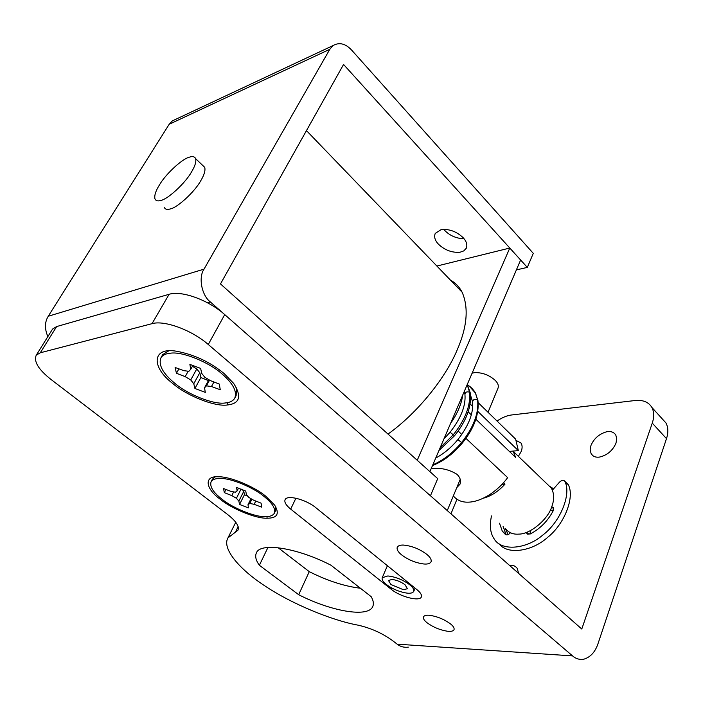 <?xml version="1.0" encoding="UTF-8"?>
<svg xmlns="http://www.w3.org/2000/svg" width="703" height="703" viewBox="0 0 703 703"><rect width="100%" height="100%" fill="white"/><g stroke="black" fill="none" stroke-linecap="round" stroke-linejoin="round"><path stroke-width="1.05" d="M168.492 350.99L162.701 354.637L161.128 357.405C158.061 364.558 162.534 373.108 174.546 383.065C187.455 394.401 213.782 404.919 225.303 402.96C229.644 402.617 232.763 401.114 234.644 398.452C237.421 391.756 233.211 383.592 222.034 373.943C209.476 362.476 182.49 351.298 170.583 353.178C166.172 353.504 163.026 354.918 161.128 357.405M234.644 398.452L236.12 395.657L236.603 387.898M192.402 366.307L196.787 368.943L199.801 372.739L200.882 377.537L208.422 380.604M183.878 370.674L175.109 367.467L176.444 373.284L185.188 376.641L190.733 379.954L193.773 383.733L194.907 388.469L205.294 392.388L204.538 387.775L206.445 385.859L211.48 386.518L220.267 389.743L219.283 384.031L210.39 380.613L204.793 377.256L201.735 373.39L200.619 368.398L189.88 364.382L190.759 369.277L188.896 371.298L183.878 370.674M192.974 365.27L190.759 369.277M213.932 381.975L211.48 386.518M209.556 380.112L206.445 385.859M208.905 379.725L204.538 387.775M200.882 377.537L194.907 388.469M199.801 372.739L193.773 383.733M196.787 368.943L190.733 379.954M188.193 371.21L185.188 376.641M178.913 368.855L176.444 373.284M215.136 476.968L212.42 479.165L211.146 481.625C209.476 486.45 213.106 492.32 222.043 499.227C232.649 508.005 255.145 517.206 265.295 516.661C269.759 516.758 272.764 515.642 274.311 513.331C275.848 508.779 272.421 503.146 264.029 496.441C253.765 487.671 231.023 478.084 220.505 478.462C215.856 478.321 212.737 479.376 211.146 481.625M274.811 511.81L275.514 510.844L275.857 506.951M242.245 489.499L243.774 491.3L244.451 494.701L247.816 496.221M231.006 491.397L223.536 488.55L224.336 492.636L231.77 495.589L236.419 498.278L238.853 501.098L239.556 504.446L248.414 507.9L248.018 504.666L249.793 503.48L254.152 504.297L261.63 507.162L261.094 503.155L253.546 500.158L248.862 497.443L246.419 494.569L245.742 491.072L236.63 487.539L237.096 490.949L235.347 492.197L231.006 491.397M238.528 488.119L237.096 490.949M255.769 501.046L254.152 504.297M251.92 499.218L249.793 503.48M250.997 498.682L248.018 504.666M244.451 494.701L239.556 504.446M243.774 491.3L238.853 501.098M241.076 489.033L236.419 498.278M233.651 491.88L231.77 495.589M225.953 489.473L224.336 492.636M509.789 248.036L417.231 460.28L429.902 471.634L520.624 260.013L509.789 248.036L436.888 266.042M438.479 244.222C444.867 250.198 452.055 252.869 460.043 252.228L463.795 250.892L466.3 248.229C467.548 244.82 466.493 241.305 463.145 237.693C456.625 231.524 449.305 228.818 441.185 229.573L435.227 233.422C433.9 236.946 434.981 240.54 438.479 244.222M443.769 229.31L444.876 230.602C450.078 235.786 456.475 238.51 464.068 238.765M431.185 468.655L431.914 468.593C440.869 467.592 449.252 469.516 457.055 474.358C460.289 477.653 461.265 480.949 459.964 484.253L456.792 487.601M191.48 172.007C194.995 166.242 196.374 161.795 195.627 158.65C194.643 156.532 192.49 156.066 189.151 157.252C182.051 158.913 165.442 174.344 159.353 185.074C155.653 191.014 154.185 195.627 154.968 198.914C155.873 200.865 157.85 201.374 160.89 200.425C167.789 199.248 185.355 183.105 191.48 172.007M164.23 207.35C165.179 209.336 167.173 209.872 170.231 208.958C177.182 207.868 194.705 191.857 200.742 180.759C204.204 175.003 205.54 170.539 204.74 167.367L202.763 165.477M388.003 434.076C418.68 412.125 445.825 376.975 456.836 350.727C467.126 327.449 468.901 307.967 462.161 292.281C459.349 286.877 455.421 282.791 450.377 280.049M453.347 495.905C457.108 500.474 462.389 502.548 469.191 502.127C475.615 501.766 482.68 499.112 490.386 494.156C497.241 489.481 502.997 483.972 507.663 477.636L465.948 438.373M458.163 431.044L461.801 434.472M510.193 433.848L515.642 439.147L518.339 450.614L477.785 411.387M472.697 406.457L470.14 403.988M47.866 336.579C44.535 328.89 44.658 322.115 48.243 316.253L204.019 269.152C198.211 277.43 201.726 295.506 210.373 301.965L207.447 302.747M210.373 301.965L430.447 495.764L437.714 478.638L220.487 283.924L343.556 64.465L527.32 267.395L533.278 253.352L351.623 50.08C345.463 43.524 339.259 42.031 333.011 45.59L329.812 49.289L169.203 124.255L172.305 120.916L175.935 119.22M48.243 316.253L169.203 124.255M204.019 269.152L329.812 49.289M527.32 267.395L516.389 269.899M518.339 450.614L509.359 451.414M499.508 523.199L502.294 531.187L505.501 534.552C507.021 535.335 508.664 534.737 510.413 532.751M526.521 532.338L526.872 533.577L530.264 533.955C540.273 528.656 547.936 520.879 553.252 510.642L553.384 507.61L551.741 506.758M491.485 515.949C489.393 525.809 490.316 533.489 494.244 538.99C501.362 551.433 526.327 549.368 542.778 535.08C560.528 521.758 571.565 493.954 564.878 481.432L564.746 481.168C563.375 479.798 561.592 480.158 559.403 482.24L552.409 490.176M503.067 526.415L506.195 534.869M530.185 533.99L530.37 530.624M550.203 510.316L553.454 510.185M499.13 543.85C507.619 555.142 532.162 551.398 547.646 537.356C564.825 523.744 574.808 497.012 568.349 484.824L567.637 483.998M407.16 593.139C410.614 593.508 412.81 592.928 413.751 591.399C414.243 589.527 412.933 587.348 409.814 584.834C402.995 579.817 395.675 576.864 387.845 575.95L382.23 577.725C381.703 579.65 383.065 581.891 386.299 584.448C392.546 589.07 399.497 591.97 407.16 593.139M488.031 412.257L498.075 388.021C498.84 385.56 497.865 382.994 495.158 380.305C489.183 375.042 482.399 372.476 474.797 372.608L472.108 373.188M405.033 584.755C400.965 581.768 396.58 579.993 391.896 579.448L388.504 580.511L390.93 584.527L403.487 589.755L407.415 588.71L405.033 584.755M510.132 533.102L509.508 532.294M551.117 487.882L553.138 489.35M547.066 483.98L551.319 488.075C554.272 493.48 554.412 499.71 551.75 506.749C547.971 519.403 530.194 534.289 518.84 534.104C513.102 534.596 508.568 532.689 505.246 528.384M513.164 451.071L515.554 457.363L475.861 419.234M471.318 414.858L468.172 411.835M503.48 482.759L504.974 484.156C498.383 491.459 491.107 496.16 483.146 498.26M504.974 484.156L502.012 484.349M227.166 402.714L227.552 404.954C239.828 403.566 241.876 396.395 233.704 383.443L224.116 373.548C210.259 362.142 194.608 354.743 177.156 351.368C152.12 346.456 150.591 366.623 172.666 383.425C186.638 395.675 215.065 407.046 227.552 404.954M266.885 516.626L267.158 518.208C277.316 518.19 279.812 513.805 274.627 505.062L265.857 496.318C254.653 486.731 229.705 476.274 218.405 476.81C203.808 475.606 205.135 488.532 220.364 499.341C231.849 508.823 256.147 518.77 267.158 518.208M615.969 443.198C612.682 450.632 607.19 455.254 599.518 457.073C595.88 457.609 593.104 456.555 591.197 453.91L590.142 449.876L590.986 445.394C593.973 438.523 599.123 434.006 606.443 431.835C610.512 430.939 613.622 431.967 615.766 434.911L616.768 438.839L615.969 443.198M549.201 486.045L553.604 488.822M508.164 534.579L505.149 528.296M509.42 565.309C512.628 564.843 515.211 565.836 517.18 568.296L518.647 573.437M516.415 440.579L521.125 443.127C522.426 445.526 522.434 448.329 521.143 451.537L518.392 456.352M450.509 623.904C444.094 619.22 437.02 616.346 429.287 615.274C426.176 615.002 424.234 615.547 423.434 616.9C423.03 618.587 424.252 620.547 427.108 622.796C432.986 627.12 439.7 629.923 447.249 631.215C450.887 631.689 453.154 631.171 454.059 629.66C454.446 628.025 453.268 626.101 450.509 623.904M427.002 554.518C419.753 549.025 411.888 545.88 403.399 545.071C400.227 544.957 398.17 545.686 397.248 547.259C396.624 549.447 398.03 551.952 401.457 554.755C408.091 559.808 415.543 562.883 423.83 563.991C427.591 564.324 430.008 563.595 431.071 561.82C431.651 559.693 430.289 557.259 427.002 554.518M652.261 423.127L581.776 629.027L224.732 314.61L208.264 344.488L572.567 655.908C575.827 658.773 579.571 659.88 583.789 659.212C590.529 657.164 595.3 651.901 598.104 643.403L666.497 438.646C668.465 432.538 668.272 427.301 665.934 422.934L651.848 407.406C654.15 411.756 654.291 416.993 652.261 423.127L666.497 438.646M408.32 647.138C404.093 647.674 400.385 646.69 397.186 644.168L392.204 640.354C382.001 633.069 370.622 628.007 358.073 625.169C331.324 620.283 291.165 603.578 264.987 585.968C239.864 569.676 221.621 548.683 227.939 537.918L235.76 522.276M497.047 421.044C502.039 417.582 506.872 415.561 511.538 414.981L635.16 400.517C643.043 399.761 648.605 402.063 651.848 407.406M661.989 418.575L665.934 422.934M456.959 499.279L450.957 513.823M278.16 547.751L309.267 571.644L298.67 594.703L259.372 565.274L267.931 547.496M298.67 594.703C330.559 611.109 368.214 618.086 372.792 606.469C373.926 603.754 373.39 600.485 371.166 596.662L331.025 565.256C298.046 548.103 260.628 542.004 256.472 552.725C254.846 556.143 255.813 560.326 259.372 565.274M309.267 571.644C327.378 580.766 344.426 586.302 360.411 588.244M417.064 589.764L315.928 507.768C306.2 499.508 287.079 494.56 285.119 499.64C284.109 502.083 285.963 505.237 290.682 509.104L391.202 589.263C400.288 596.891 419.981 601.856 421.369 596.882C421.976 595.002 420.543 592.629 417.064 589.764M208.264 344.488C191.849 330.085 164.326 319.97 152.024 323.67L40.291 352.792L36.284 355.138C33.48 361.447 38.498 369.646 51.354 379.725L227.658 514.543C236.015 521.081 239.442 526.301 237.948 530.211L227.939 537.918M224.732 314.61C208.694 300.102 181.479 290.234 169.107 294.293L152.024 323.67M36.284 355.138L52.558 329.074L56.635 326.57L169.107 294.293M440.148 447.741L453.382 434.682C465.395 419.48 470.79 405.306 469.56 392.177L470.439 393.68M450.069 432.248L450.078 432.24C460.966 418.25 465.922 405.675 464.947 394.515C465.245 392.142 466.783 391.36 469.56 392.177L467.196 384.655M443.945 438.883L450.078 432.24L454.507 435.781L438.98 450.465M432.846 464.771C443.022 460.553 452.627 453.11 461.678 442.442C473.62 427.319 478.936 413.179 477.627 400.042L478.022 401.105M472.504 401.492L470.606 395.438M457.873 439.621L457.881 439.612C468.708 425.702 473.602 413.162 472.565 401.975C473.172 399.322 474.859 398.68 477.627 400.042L475.588 393.223L469.323 386.193M435.746 458.013C443.628 453.892 451.01 447.758 457.881 439.612L462.319 443.092C453.057 454.006 443.127 461.476 432.538 465.483M528.981 534.368L526.696 532.276M553.718 508.84L551.688 506.907M568.349 484.824L564.878 481.432M397.186 644.168L572.567 655.908M391.747 587.998L391.202 589.263M295.91 498.207L290.682 509.104M56.635 326.57L40.291 352.792M238.159 526.635L235.382 532.206M274.311 513.331L275.514 510.844M450.623 423.32C457.328 413.777 461.379 404.322 462.776 394.963M470.369 393.197L467.284 384.453M454.516 435.763C466.335 421.071 471.625 406.879 470.377 393.197M462.328 443.083C474.077 428.452 479.288 414.304 477.952 400.631L475.272 392.652C476.318 394.084 471.968 386.993 467.741 385.226M464.885 394.014L464.349 391.29M195.627 158.65L204.74 167.367M462.161 292.281L306.464 130.617M515.642 439.147L478.189 402.678M333.011 45.59L172.305 120.916M505.87 534.412L502.294 531.187M527.496 534.148L526.872 533.577M564.746 481.168L568.217 484.569M413.751 591.399L415.095 588.156M447.266 510.571L460.228 479.314M382.23 577.725L387.397 565.704M551.319 488.075L513.629 451.765M593.253 456.001L591.197 453.91M508.401 534.465L507.381 533.551"/></g></svg>
